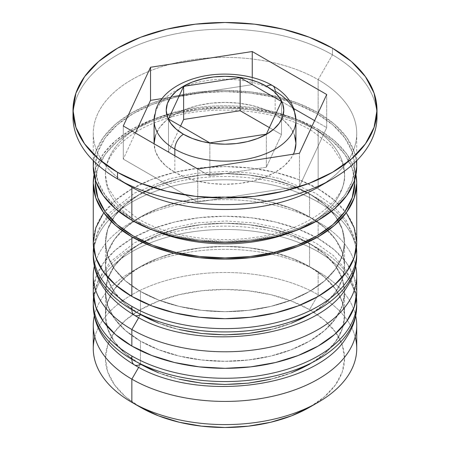 <?xml version="1.0" encoding="UTF-8"?>
<svg xmlns="http://www.w3.org/2000/svg" width="450" height="450" viewBox="0 0 450 450"><rect width="100%" height="100%" fill="white"/><g stroke="black" fill="none" stroke-linecap="round" stroke-linejoin="round"><path stroke-width="0.34" stroke-dasharray="2.25 1.69" d="M140.451 364.258A119.571 69.036 0 0 0 309.549 364.258A119.571 69.036 0 0 0 309.549 266.631L291.431 258.041L270.759 251.662L248.327 247.736L225 246.409L201.673 247.736L179.241 251.662L158.569 258.041L140.451 266.631L125.578 277.088L114.531 289.024L107.724 301.973L105.429 315.444L107.724 328.911L114.531 341.859L125.578 353.796L140.451 364.258L138.718 367.256L140.451 364.258A119.571 69.036 0 0 0 270.759 379.221A119.571 69.036 0 0 0 344.571 315.444L342.276 301.973L335.469 289.024L324.422 277.088L309.549 266.631A119.571 69.036 0 0 0 140.451 266.631A119.571 69.036 0 0 0 140.451 364.258L140.451 341.089L125.578 330.632L114.531 318.696L107.724 305.747L105.429 292.275L107.724 278.809L114.531 265.86L125.578 253.924L140.451 243.461L158.569 234.877L179.241 228.499L201.673 224.567L225 223.245L248.327 224.567L270.759 228.499L291.431 234.877L309.549 243.461A119.571 69.036 180 0 1 309.549 341.089A119.571 69.036 180 0 1 140.451 341.089A119.571 69.036 180 0 1 140.451 243.461A119.571 69.036 180 0 1 309.549 243.461L324.422 253.924L335.469 265.86L342.276 278.809L344.571 292.275L342.276 305.747L335.469 318.696L324.422 330.632L309.549 341.089L291.431 349.678L270.759 356.057L248.327 359.983L225 361.311L201.673 359.983L179.241 356.057L158.569 349.678L140.451 341.089L140.451 364.258A119.571 69.036 180 0 1 140.451 266.631A119.571 69.036 180 0 1 309.549 266.631L309.549 266.631A119.571 69.036 180 0 1 309.549 364.258A119.571 69.036 180 0 1 140.451 364.258A119.571 69.036 0 0 1 105.429 315.444A119.571 69.036 0 0 1 179.241 251.662A119.571 69.036 0 0 1 309.549 266.631L309.549 243.461A119.571 69.036 180 0 1 344.571 292.275A119.571 69.036 180 0 1 270.759 356.057A119.571 69.036 180 0 1 140.451 341.089L125.578 330.632L114.531 318.696L107.724 305.747L105.429 292.275L107.724 278.809L114.531 265.86L125.578 253.924L140.451 243.461L158.569 234.877L179.241 228.499L201.673 224.567L225 223.245L248.327 224.567L270.759 228.499L291.431 234.877L309.549 243.461L324.422 253.924L335.469 265.86L342.276 278.809L344.571 292.275L342.276 305.747L335.469 318.696L324.422 330.632L309.549 341.089L291.431 349.678L270.759 356.057L248.327 359.983L225 361.311L201.673 359.983L179.241 356.057L158.569 349.678L140.451 341.089A119.571 69.036 180 0 1 105.429 292.275A119.571 69.036 180 0 1 179.241 228.499A119.571 69.036 180 0 1 309.549 243.461L309.549 266.631L318.15 271.592L309.549 266.631A119.571 69.036 0 0 1 344.571 315.444L342.276 328.911L335.469 341.859L324.422 353.796L309.549 364.258M356.732 305.516A131.732 76.056 0 0 0 318.15 251.736A131.732 76.056 180 0 1 355.539 315.731M355.539 312.424A131.732 76.056 0 0 0 318.15 248.428A131.732 76.056 180 0 1 356.451 297.248M94.461 295.296A131.732 76.056 180 0 1 182.897 233.449A131.732 76.056 180 0 1 318.15 251.736L318.15 248.428L318.15 251.736A131.732 76.056 0 0 0 174.589 235.249A131.732 76.056 0 0 0 93.268 305.516M93.268 302.203A131.732 76.056 180 0 1 174.589 231.941A131.732 76.056 180 0 1 318.15 248.428A131.732 76.056 0 0 0 182.897 230.141A131.732 76.056 0 0 0 94.461 291.988M158.569 372.842L179.241 379.221M270.759 379.221L291.431 372.842M140.451 314.618A119.571 69.036 0 0 0 309.549 314.618A119.571 69.036 0 0 0 309.549 216.984L291.431 208.401L270.759 202.022L248.327 198.096L225 196.768L201.673 198.096L179.241 202.022L158.569 208.401L140.451 216.984L125.578 227.447L114.531 239.383L107.724 252.332L105.429 265.798L107.724 279.27L114.531 292.219L125.578 304.155L140.451 314.618L138.718 317.616L140.451 314.618A119.571 69.036 0 0 0 270.759 329.58A119.571 69.036 0 0 0 344.571 265.798L342.276 252.332L335.469 239.383L324.422 227.447L309.549 216.984A119.571 69.036 0 0 0 140.451 216.984A119.571 69.036 0 0 0 140.451 314.618L140.451 291.448L125.578 280.986L114.531 269.055L107.724 256.101L105.429 242.634L107.724 229.168L114.531 216.214L125.578 204.283L140.451 193.821L158.569 185.237L179.241 178.858L201.673 174.926L225 173.599L248.327 174.926L270.759 178.858L291.431 185.237L309.549 193.821A119.571 69.036 180 0 1 309.549 291.448A119.571 69.036 180 0 1 140.451 291.448A119.571 69.036 180 0 1 140.451 193.821A119.571 69.036 180 0 1 309.549 193.821L324.422 204.283L335.469 216.214L342.276 229.168L344.571 242.634L342.276 256.101L335.469 269.055L324.422 280.986L309.549 291.448L291.431 300.032L270.759 306.411L248.327 310.343L225 311.67L201.673 310.343L179.241 306.411L158.569 300.032L140.451 291.448L140.451 314.618A119.571 69.036 180 0 1 140.451 216.984A119.571 69.036 180 0 1 309.549 216.984L309.549 216.984A119.571 69.036 180 0 1 309.549 314.618A119.571 69.036 180 0 1 140.451 314.618A119.571 69.036 0 0 1 105.429 265.798A119.571 69.036 0 0 1 179.241 202.022A119.571 69.036 0 0 1 309.549 216.984L309.549 193.821A119.571 69.036 180 0 1 337.911 219.915A119.571 69.036 180 0 1 344.571 242.634A119.571 69.036 180 0 1 270.759 306.411A119.571 69.036 180 0 1 140.451 291.448L158.569 300.032L179.241 306.411L201.673 310.343L225 311.67L248.327 310.343L270.759 306.411L291.431 300.032L309.549 291.448L324.422 280.986L335.469 269.055L342.276 256.101L344.571 242.634L342.276 229.168L335.469 216.214L324.422 204.283L309.549 193.821L291.431 185.237L270.759 178.858L248.327 174.926L225 173.599L201.673 174.926L179.241 178.858L158.569 185.237L140.451 193.821L125.578 204.283L114.531 216.214L107.724 229.168L105.429 242.634L107.724 256.101L114.531 269.055L125.578 280.986L140.451 291.448A119.571 69.036 180 0 1 105.429 242.634A119.571 69.036 180 0 1 112.089 219.915A119.571 69.036 180 0 1 309.549 193.821L309.549 216.984L318.15 221.951L309.549 216.984A119.571 69.036 0 0 1 344.571 265.798L342.276 279.27L335.469 292.219L324.422 304.155L309.549 314.618M356.732 255.87A131.732 76.056 0 0 0 318.15 202.095A131.732 76.056 180 0 1 355.539 266.091M355.539 262.778A131.732 76.056 0 0 0 318.15 198.782A131.732 76.056 180 0 1 356.451 247.601M94.461 245.655A131.732 76.056 180 0 1 182.897 183.808A131.732 76.056 180 0 1 318.15 202.095L318.15 198.782L318.15 202.095A131.732 76.056 0 0 0 174.589 185.608A131.732 76.056 0 0 0 93.268 255.87M93.268 252.562A131.732 76.056 180 0 1 174.589 182.301A131.732 76.056 180 0 1 318.15 198.782A131.732 76.056 0 0 0 182.897 180.495A131.732 76.056 0 0 0 94.461 242.347M158.569 323.201L179.241 329.58M270.759 329.58L291.431 323.201M133.284 219.465A129.707 74.886 0 0 0 316.716 219.465A129.707 74.886 0 0 0 316.716 113.563A129.707 74.886 0 0 0 133.284 113.563A129.707 74.886 0 0 0 133.284 219.465L117.157 208.119L105.171 195.171L97.791 181.125L95.293 166.517L97.791 151.909L105.171 137.858L117.157 124.914L133.284 113.563L152.938 104.254L175.365 97.329L199.699 93.071L225 91.631L250.301 93.071L274.635 97.329L297.062 104.254L316.716 113.563L332.843 124.914L344.829 137.858L352.209 151.909L354.707 166.517L352.209 181.125L344.829 195.171L332.843 208.119L316.716 219.465L297.062 228.78L274.635 235.699L250.301 239.963L225 241.403L199.699 239.963L175.365 235.699L152.938 228.78L133.284 219.465M309.549 125.978A119.571 69.036 180 0 1 343.485 184.067A119.571 69.036 180 0 1 291.369 232.211A119.571 69.036 0 0 0 343.485 184.067A119.571 69.036 0 0 0 309.549 125.978A119.571 69.036 0 0 0 186.784 109.378A119.571 69.036 0 0 0 106.515 165.516A119.571 69.036 180 0 1 186.784 109.378A119.571 69.036 180 0 1 309.549 125.978M140.451 223.605A119.571 69.036 180 0 1 106.515 165.516A119.571 69.036 0 0 0 140.451 223.605M295.29 125.685A70.931 40.95 0 0 0 275.158 91.226L275.158 114.39L275.158 91.226A70.931 40.95 0 0 0 202.331 81.377A70.931 40.95 0 0 0 154.71 114.683M174.842 155.762L174.842 172.305A70.931 40.95 0 0 0 293.406 154.181L290.531 159.019L283.978 166.101L275.158 172.305L264.409 177.401L252.146 181.187L238.838 183.516L225 184.303L211.162 183.516L197.854 181.187L185.591 177.401L174.842 172.305L174.842 155.762M295.931 143.347A70.931 40.95 0 0 0 275.158 114.39A70.931 40.95 0 0 0 197.854 105.514A70.931 40.95 0 0 0 154.069 143.347L155.43 151.341L159.469 159.019L166.022 166.101L174.842 172.305A70.931 40.95 0 0 1 154.074 143.769M356.732 348.536A131.732 76.056 0 0 0 318.15 294.761L309.549 309.651A119.571 69.036 0 0 0 140.451 309.651A119.571 69.036 0 0 0 140.451 407.278L125.578 396.821L114.531 384.885L107.724 371.936L105.429 358.464L107.724 344.998L114.531 332.049L125.578 320.113L140.451 309.651L158.569 301.067L179.241 294.688L201.673 290.756L225 289.434L248.327 290.756L270.759 294.688L291.431 301.067L309.549 309.651L324.422 320.113L335.469 332.049L342.276 344.998L344.571 358.464L342.276 371.936L335.469 384.885L324.422 396.821L309.549 407.278A119.571 69.036 0 0 0 309.549 309.651L318.15 294.761A131.732 76.056 180 0 1 355.196 336.954M355.697 315.861A131.732 76.056 0 0 0 318.15 271.592L318.15 271.592A131.732 76.056 180 0 1 355.697 315.861M355.697 266.22A131.732 76.056 0 0 0 318.15 221.951L318.15 221.951A131.732 76.056 180 0 1 355.697 266.22M318.15 187.2A131.732 76.056 0 0 0 318.15 79.644L332.477 54.821A151.999 87.756 180 0 1 376.892 113.569A151.999 87.756 0 0 0 332.477 54.821L332.477 48.201L332.477 54.821A151.999 87.756 0 0 0 166.832 35.797A151.999 87.756 0 0 0 73.001 116.876M94.804 336.954A131.732 76.056 180 0 1 184.033 276.255A131.732 76.056 180 0 1 318.15 294.761L318.15 271.592L318.15 294.761A131.732 76.056 0 0 0 174.589 278.274A131.732 76.056 0 0 0 93.268 348.536M318.15 238.5L318.15 221.951L318.15 238.5A131.732 76.056 0 0 0 174.589 222.013A131.732 76.056 0 0 0 93.268 292.275L95.799 277.442L103.297 263.171L115.47 250.026L131.85 238.5L151.813 229.039L174.589 222.013L199.299 217.682L225 216.225L250.701 217.682L275.411 222.013L298.187 229.039L318.15 238.5A131.732 76.056 0 0 1 356.732 292.275L354.201 277.442L346.702 263.171L334.53 250.026L318.15 238.5M318.15 129.285A131.732 76.056 180 0 1 355.95 174.791L354.201 168.227L346.702 153.956L334.53 140.811L318.15 129.285L318.15 188.854L318.15 129.285L298.187 119.829L275.411 112.798L250.701 108.472L225 107.01L199.299 108.472L174.589 112.798L151.813 119.829L131.85 129.285L115.47 140.811L103.297 153.956L95.799 168.227L94.05 174.791A131.732 76.056 180 0 1 181.288 111.319A131.732 76.056 180 0 1 318.15 129.285M356.732 242.634A131.732 76.056 0 0 0 318.15 188.854A131.732 76.056 0 0 0 174.589 172.367A131.732 76.056 0 0 0 93.268 242.634M356.732 166.517A131.732 76.056 0 0 0 318.15 112.736L318.15 79.644A131.732 76.056 180 0 1 356.732 133.419A131.732 76.056 180 0 1 324.799 183.06M95.394 180.124A129.707 74.886 180 0 1 177.722 113.332A129.707 74.886 180 0 1 316.716 130.112A129.707 74.886 180 0 1 354.606 180.124L352.209 168.452L344.829 154.406L332.843 141.457L316.716 130.112L297.062 120.797L274.635 113.878L250.301 109.62L225 108.18L199.699 109.62L175.365 113.878L152.938 120.797L133.284 130.112L117.157 141.457L105.171 154.406L97.791 168.452L95.394 180.124M73.108 113.569A151.999 87.756 180 0 1 169.487 35.179A151.999 87.756 180 0 1 332.477 54.821L318.15 79.644A131.732 76.056 0 0 0 131.856 79.644A131.732 76.056 0 0 0 131.85 187.2A131.732 76.056 180 0 1 93.268 133.419A131.732 76.056 180 0 1 174.589 63.157A131.732 76.056 180 0 1 318.15 79.644L318.15 112.736A131.732 76.056 0 0 0 174.589 96.249A131.732 76.056 0 0 0 93.268 166.517M356.383 160.999L354.201 151.678L346.702 137.413L334.53 124.262L318.15 112.736L298.187 103.281L275.411 96.249L250.701 91.924L225 90.461L199.299 91.924L174.589 96.249L151.813 103.281L131.85 112.736L115.47 124.262L103.297 137.413L95.799 151.678L93.617 160.999M103.297 213.531L115.47 200.379L131.85 188.854L151.813 179.398L174.589 172.367L199.299 168.041L225 166.579L250.701 168.041L275.411 172.367L298.187 179.398L318.15 188.854L334.53 200.379L346.702 213.531M94.303 266.22A131.732 76.056 180 0 1 182.312 203.777A131.732 76.056 180 0 1 318.15 221.951A131.732 76.056 0 0 0 131.85 221.951A131.732 76.056 0 0 0 94.303 266.22M94.303 315.861A131.732 76.056 180 0 1 182.312 253.423A131.732 76.056 180 0 1 318.15 271.592A131.732 76.056 0 0 0 131.85 271.592A131.732 76.056 0 0 0 94.303 315.861M131.85 187.2L117.517 178.926M140.451 407.278L131.85 402.317M123.283 125.989L123.283 159.086L197.747 202.078L197.747 168.981L197.747 202.078L299.464 186.339L326.717 127.614L314.606 120.623L326.717 127.614L326.717 94.517L326.717 127.614L299.464 186.339L299.464 153.248L299.464 186.339L197.747 202.078L123.283 159.086L123.283 125.989M135.394 132.986L123.283 159.086L135.394 132.986M252.253 77.49L252.253 84.623L161.966 98.589L252.253 84.623L252.253 77.49M293.777 108.596L252.253 84.623L293.777 108.596M154.069 120.184A70.931 40.95 180 0 1 197.854 82.35A70.931 40.95 180 0 1 275.158 91.226M155.43 135.36L159.469 127.676L166.022 120.6L174.842 114.39L185.591 109.299L197.854 105.514L211.162 103.185L225 102.397L238.838 103.185L252.146 105.514L264.409 109.299L275.158 114.39L283.978 120.6L290.531 127.676L294.57 135.36M266.366 167.231L266.366 134.139L266.366 167.231L281.509 134.606L269.398 127.614L281.509 134.606L281.509 101.514L281.509 134.606L266.366 167.231L209.857 175.978L209.857 142.881L209.857 175.978L266.366 167.231M168.491 118.997L168.491 152.094L209.857 175.978L168.491 152.094L168.491 118.997M180.602 125.989L168.491 152.094L180.602 125.989M356.473 297.034L356.136 294.339L346.573 270.461L333.332 255.493L315.63 242.859L280.153 228.296L253.8 222.93L226.119 221.012L196.931 222.829L169.132 228.499L134.634 242.708L109.991 262.091L98.679 278.781L93.527 297.034M356.473 247.393L356.136 244.693L346.573 220.821L333.332 205.852L315.63 193.219L280.153 178.656L253.8 173.284L226.119 171.371L196.931 173.188L169.132 178.852L134.634 193.067L109.991 212.451L98.679 229.14L93.527 247.393M344.571 174.791C346.742 199.102 309.713 230.226 255.504 237.336C214.088 243.726 167.153 236.019 138.352 218.964L118.569 203.766L107.775 187.228L105.429 174.791C104.586 156.195 124.279 133.127 160.318 120.594C206.769 103.196 274.494 108.101 311.647 130.612L331.431 145.817L342.225 162.354L344.571 174.791M318.15 271.592L309.549 266.631M318.15 221.951L309.549 216.984M344.571 292.275L344.571 315.444M344.571 242.634L344.571 265.798M356.732 133.419L356.732 160.656M93.268 133.419L93.268 160.656M105.429 242.634L105.429 265.798M105.429 292.275L105.429 315.444M131.85 221.951L140.451 216.984M131.85 271.592L140.451 266.631"/><path stroke-width="0.67" d="M355.539 315.731A131.732 76.056 180 0 1 267.103 377.578A131.732 76.056 180 0 1 131.85 359.291A12.161 7.02 120 0 0 134.37 364.86A12.161 7.02 -60 0 1 131.85 359.291A131.732 76.056 0 0 0 275.411 375.778A131.732 76.056 0 0 0 356.732 305.516C356.664 316.676 353.272 327.268 346.562 337.275C315.81 388.62 195.936 403.082 134.37 364.86C107.325 348.525 93.623 328.748 93.268 305.516A131.732 76.056 0 0 0 131.85 359.291L131.85 355.984A131.732 76.056 0 0 0 267.103 374.271A131.732 76.056 0 0 0 355.539 312.424M356.451 297.248A131.732 76.056 180 0 1 356.732 302.203A131.732 76.056 180 0 1 275.411 372.471A131.732 76.056 180 0 1 131.85 355.984L131.85 359.291A131.732 76.056 180 0 1 94.793 317.042M93.549 297.242A131.732 76.056 0 0 0 131.85 355.984A131.732 76.056 180 0 1 93.268 302.203L93.268 305.516M134.37 364.86A12.161 7.02 -60 0 0 140.451 364.258L158.569 372.842M179.241 379.221L201.673 383.152L225 384.474L248.327 383.152L270.759 379.221M291.431 372.842L309.549 364.258M355.539 266.091A131.732 76.056 180 0 1 267.103 327.938A131.732 76.056 180 0 1 131.85 309.651A12.161 7.02 120 0 0 134.37 315.219A12.161 7.02 -60 0 1 131.85 309.651A131.732 76.056 0 0 0 275.411 326.137A131.732 76.056 0 0 0 356.732 255.87C356.664 267.036 353.272 277.622 346.562 287.634C315.81 338.979 195.936 353.436 134.37 315.219C107.325 298.884 93.623 279.101 93.268 255.87A131.732 76.056 0 0 0 131.85 309.651L131.85 306.343A131.732 76.056 0 0 0 267.103 324.63A131.732 76.056 0 0 0 355.539 262.778M356.451 247.601A131.732 76.056 180 0 1 356.732 252.562A131.732 76.056 180 0 1 275.411 322.83A131.732 76.056 180 0 1 131.85 306.343L131.85 309.651A131.732 76.056 180 0 1 94.793 267.396M93.549 247.601A131.732 76.056 0 0 0 131.85 306.343A131.732 76.056 180 0 1 93.268 252.562L93.268 255.87M134.37 315.219A12.161 7.02 -60 0 0 140.451 314.618L158.569 323.201M179.241 329.58L201.673 333.506L225 334.834L248.327 333.506L270.759 329.58M291.431 323.201L309.549 314.618M158.619 232.206A119.571 69.036 0 0 0 291.369 232.211A119.571 69.036 180 0 1 162.63 233.691M294.57 135.36L295.931 143.347L294.57 151.341L293.406 154.181A70.931 40.95 0 0 0 295.931 143.347L295.931 120.184L294.064 109.378C290.407 99.664 283.264 91.755 272.638 85.657A12.161 7.02 -60 0 1 275.158 91.226A70.931 40.95 180 0 1 295.931 120.184A70.931 40.95 180 0 1 252.146 158.018A70.931 40.95 180 0 1 174.842 149.141A12.161 7.02 -60 0 1 183.442 134.246A58.77 33.93 180 0 1 183.442 86.259A58.77 33.93 180 0 1 266.558 86.259L257.653 82.041L247.489 78.907L236.464 76.972L225 76.326L213.536 76.972L202.511 78.907L192.347 82.041L183.442 86.259L176.13 91.401L170.702 97.267L167.355 103.635L166.23 110.256L167.355 116.876L170.702 123.238L176.13 129.105L183.442 134.246L192.347 138.471L202.511 141.604L213.536 143.533L225 144.186L236.464 143.533L247.489 141.604L257.653 138.471L266.558 134.246L273.87 129.105L279.298 123.238L282.645 116.876L283.77 110.256L282.645 103.635L279.298 97.267L273.87 91.401L266.558 86.259A12.161 7.02 -60 0 1 272.638 85.657A12.161 7.02 120 0 0 266.558 86.259A58.77 33.93 180 0 1 266.558 134.246A58.77 33.93 180 0 1 183.442 134.246A12.161 7.02 120 0 0 174.842 149.141A70.931 40.95 0 0 0 247.669 158.985A70.931 40.95 0 0 0 295.29 125.685M154.71 114.683A70.931 40.95 0 0 0 174.842 149.141L174.842 155.762L174.842 149.141A70.931 40.95 180 0 1 154.069 120.184L154.069 143.347A70.931 40.95 0 0 0 154.074 143.769L155.43 135.36M355.196 336.954A131.732 76.056 180 0 1 318.15 402.317A131.732 76.056 180 0 1 131.85 402.317L140.451 407.278A119.571 69.036 0 0 0 309.549 407.278L291.431 415.868L270.759 422.246L248.327 426.173L225 427.5L201.673 426.173L179.241 422.246L158.569 415.868L140.451 407.278L131.85 402.317A131.732 76.056 0 0 0 275.411 418.804A131.732 76.056 0 0 0 356.732 348.536L356.732 325.373A131.732 76.056 180 0 1 275.411 395.634A131.732 76.056 180 0 1 131.85 379.147A131.732 76.056 0 0 0 282.938 393.677A131.732 76.056 0 0 0 355.697 315.861A131.732 76.056 180 0 1 356.732 325.373M138.718 367.256L131.85 379.147L131.85 402.317L131.85 379.147A131.732 76.056 180 0 1 93.268 325.373A131.732 76.056 180 0 1 94.303 315.861A131.732 76.056 0 0 0 131.85 379.147L138.718 367.256M131.85 329.507A131.732 76.056 0 0 0 282.938 344.031A131.732 76.056 0 0 0 355.697 266.22A131.732 76.056 180 0 1 356.732 275.732A131.732 76.056 180 0 1 275.411 345.994A131.732 76.056 180 0 1 131.85 329.507L131.85 346.056A131.732 76.056 0 0 0 275.411 362.543A131.732 76.056 0 0 0 356.732 292.275L354.201 307.114L346.702 321.379L334.53 334.53L318.15 346.056L298.187 355.511L275.411 362.543L250.701 366.868L225 368.331L199.299 366.868L174.589 362.543L151.813 355.511L131.85 346.056L131.85 329.507A131.732 76.056 180 0 1 93.268 275.732A131.732 76.056 180 0 1 94.303 266.22A131.732 76.056 0 0 0 131.85 329.507L138.718 317.616L131.85 329.507M73.001 110.256L73.001 116.876A151.999 87.756 0 0 0 117.523 178.926L117.523 172.305A151.999 87.756 180 0 1 73.001 110.256A151.999 87.756 180 0 1 166.832 29.183A151.999 87.756 180 0 1 332.477 48.201L309.442 37.288L283.168 29.183L254.655 24.188L225 22.5L195.345 24.188L166.832 29.183L140.558 37.288L117.523 48.201L98.617 61.498L84.572 76.674L75.921 93.133L73.001 110.256L75.921 127.373L84.572 143.837L98.617 159.007L117.523 172.305L140.558 183.218L166.832 191.329L195.345 196.324L225 198.011L254.655 196.324L283.168 191.329L309.442 183.218L332.477 172.305L351.382 159.007L365.428 143.837L374.079 127.373L376.999 110.256L374.079 93.133L365.428 76.674L351.382 61.498L332.477 48.201A151.999 87.756 180 0 1 376.999 110.256A151.999 87.756 180 0 1 283.168 191.329A151.999 87.756 180 0 1 117.523 172.305L117.523 178.926L131.85 187.2A131.732 76.056 0 0 0 318.15 187.2L332.483 178.926A151.999 87.756 180 0 1 117.523 178.926A151.999 87.756 0 0 0 283.168 197.949A151.999 87.756 0 0 0 376.999 116.876A151.999 87.756 0 0 0 376.892 113.569A151.999 87.756 180 0 1 332.483 178.926M93.268 183.066A131.732 76.056 180 0 0 131.85 236.841L151.813 246.302L174.589 253.328L199.299 257.659L225 259.116L250.701 257.659L275.411 253.328L298.187 246.302L318.15 236.841L334.53 225.315L346.702 212.169L354.201 197.899L356.732 183.066L355.95 174.791A131.732 76.056 180 0 1 356.732 183.066A131.732 76.056 180 0 1 275.411 253.328A131.732 76.056 180 0 1 131.85 236.841L131.85 296.415A131.732 76.056 0 0 0 275.411 312.902A131.732 76.056 0 0 0 356.732 242.634L354.201 257.473L346.702 271.738L334.53 284.889L318.15 296.415L298.187 305.871L275.411 312.902L250.701 317.228L225 318.69L199.299 317.228L174.589 312.902L151.813 305.871L131.85 296.415L131.85 236.841L115.47 225.315L103.297 212.169L95.799 197.899L93.268 183.066L94.05 174.791A131.732 76.056 180 0 0 93.268 183.066L93.268 242.634A131.732 76.056 0 0 0 131.85 296.415L115.47 284.889L103.297 271.738L95.799 257.473L93.268 242.634L95.799 227.796L103.297 213.531M324.799 183.06A131.732 76.056 180 0 1 131.85 187.2L131.85 220.292A131.732 76.056 0 0 0 275.411 236.779A131.732 76.056 0 0 0 356.732 166.517L356.383 160.999M133.284 236.014A129.707 74.886 180 0 1 95.394 180.124L95.293 183.066L97.791 197.674L105.171 211.719L117.157 224.668L133.284 236.014L152.938 245.329L175.365 252.248L199.699 256.511L225 257.946L250.301 256.511L274.635 252.248L297.062 245.329L316.716 236.014L332.843 224.668L344.829 211.719L352.209 197.674L354.707 183.066L354.606 180.124A129.707 74.886 180 0 1 276.975 251.674A129.707 74.886 180 0 1 133.284 236.014M197.747 168.981L123.283 125.989L150.536 67.264L252.253 51.531L326.717 94.517L299.464 153.248L197.747 168.981L123.283 125.989L150.536 67.264L150.536 100.361L135.394 132.986L150.536 100.361L150.536 67.264L252.253 51.531L252.253 77.49L252.253 51.531L326.717 94.517L299.464 153.248L197.747 168.981M93.617 160.999L93.268 166.517A131.732 76.056 0 0 0 131.85 220.292L131.85 187.2L117.523 178.926A151.999 87.756 180 0 1 117.517 178.926A151.999 87.756 180 0 1 73.108 113.569M93.268 160.656L93.268 166.517L95.799 181.356L103.297 195.621L115.47 208.772L131.85 220.292L151.813 229.753L174.589 236.779L199.299 241.11L225 242.572L250.701 241.11L275.411 236.779L298.187 229.753L318.15 220.292L334.53 208.772L346.702 195.621L354.201 181.356L356.732 166.517L356.732 160.656M346.702 213.531L354.201 227.796L356.732 242.634L356.732 183.066M93.268 292.275A131.732 76.056 0 0 0 131.85 346.056L115.47 334.53L103.297 321.379L95.799 307.114L93.268 292.275L93.268 275.732M93.268 325.373L93.268 348.536A131.732 76.056 0 0 0 131.85 402.317L131.85 402.317A131.732 76.056 180 0 1 94.804 336.954M161.966 98.589L150.536 100.361L161.966 98.589M314.606 120.623L293.777 108.596L314.606 120.623M266.366 134.139L209.857 142.881L168.491 118.997L183.634 86.372L240.143 77.631L281.509 101.514L266.366 134.139L209.857 142.881L168.491 118.997L183.634 86.372L183.634 119.464L180.602 125.989L183.634 119.464L183.634 86.372L240.143 77.631L240.143 110.722L183.634 119.464L240.143 110.722L240.143 77.631L281.509 101.514L266.366 134.139M269.398 127.614L240.143 110.722L269.398 127.614M356.732 305.516L356.473 297.034M93.527 297.034L93.268 302.203M356.732 255.87L356.473 247.393M93.527 247.393L93.268 252.562M318.15 402.317L309.549 407.278M356.732 275.732L356.732 292.275M376.999 110.256L376.999 116.876M272.638 85.657C253.226 74.149 222.114 70.74 197.032 77.681C185.338 80.831 175.652 85.714 167.957 92.323C162.332 97.239 158.366 102.814 156.054 109.046L154.069 120.184"/></g></svg>
